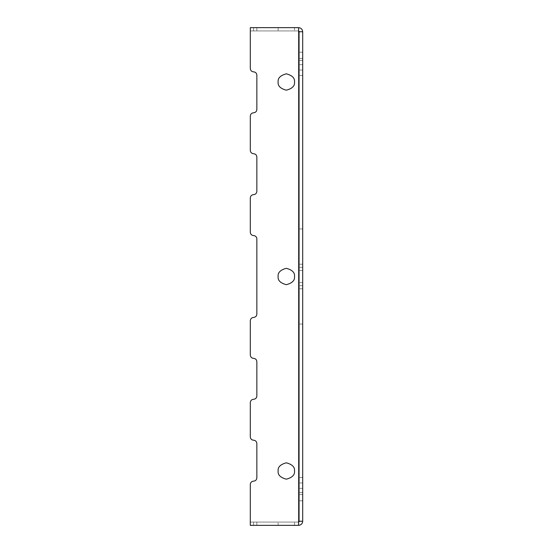 <?xml version="1.0" encoding="UTF-8"?>
<svg xmlns="http://www.w3.org/2000/svg" width="553" height="553" viewBox="0 0 553 553"><rect width="100%" height="100%" fill="white"/><g stroke="black" fill="none" stroke-linecap="round" stroke-linejoin="round"><path stroke-width="0.41" stroke-dasharray="2.77 2.07" d="M299.422 31.742L299.422 521.258L299.422 31.742L298.599 31.742L298.599 27.65L250.309 27.65L250.309 68.579C250.516 70.556 251.608 71.648 253.578 71.855C255.555 72.063 256.647 73.155 256.855 75.125L256.855 109.508C256.647 111.485 255.555 112.577 253.578 112.784C251.608 112.992 250.516 114.084 250.309 116.054L250.309 150.437C250.516 152.414 251.608 153.506 253.578 153.713C255.555 153.921 256.647 155.013 256.855 156.99L256.855 191.366C256.647 193.343 255.555 194.435 253.578 194.642C251.608 194.85 250.516 195.942 250.309 197.919L250.309 232.295C250.516 234.272 251.608 235.364 253.578 235.571C255.555 235.778 256.647 236.871 256.855 238.848L256.855 314.152C256.647 316.129 255.555 317.222 253.578 317.429C251.608 317.636 250.516 318.728 250.309 320.705L250.309 355.081C250.516 357.058 251.608 358.15 253.578 358.358C255.555 358.565 256.647 359.657 256.855 361.634L256.855 396.01C256.647 397.987 255.555 399.079 253.578 399.287C251.608 399.494 250.516 400.586 250.309 402.563L250.309 436.946C250.516 438.916 251.608 440.008 253.578 440.216C255.555 440.423 256.647 441.515 256.855 443.492L256.855 477.875C256.647 479.845 255.555 480.937 253.578 481.145C251.608 481.352 250.516 482.444 250.309 484.421L250.309 525.35L298.599 525.35L298.599 31.742L298.599 525.35L250.309 525.35L250.309 484.421C250.516 482.444 251.608 481.352 253.578 481.145C255.555 480.937 256.647 479.845 256.855 477.875L256.855 443.492C256.647 441.515 255.555 440.423 253.578 440.216C251.608 440.008 250.516 438.916 250.309 436.946L250.309 402.563C250.516 400.586 251.608 399.494 253.578 399.287C255.555 399.079 256.647 397.987 256.855 396.01L256.855 361.634C256.647 359.657 255.555 358.565 253.578 358.358C251.608 358.15 250.516 357.058 250.309 355.081L250.309 320.705C250.516 318.728 251.608 317.636 253.578 317.429C255.555 317.222 256.647 316.129 256.855 314.152L256.855 238.848C256.647 236.871 255.555 235.778 253.578 235.571C251.608 235.364 250.516 234.272 250.309 232.295L250.309 197.919C250.516 195.942 251.608 194.85 253.578 194.642C255.555 194.435 256.647 193.343 256.855 191.366L256.855 156.99C256.647 155.013 255.555 153.921 253.578 153.713C251.608 153.506 250.516 152.414 250.309 150.437L250.309 116.054C250.516 114.084 251.608 112.992 253.578 112.784C255.555 112.577 256.647 111.485 256.855 109.508L256.855 75.125C256.647 73.155 255.555 72.063 253.578 71.855C251.608 71.648 250.516 70.556 250.309 68.579L250.309 27.65L298.599 27.65L298.599 525.35L250.309 525.35L250.309 484.421C250.516 482.444 251.608 481.352 253.578 481.145C255.555 480.937 256.647 479.845 256.855 477.875L256.855 443.492C256.647 441.515 255.555 440.423 253.578 440.216C251.608 440.008 250.516 438.916 250.309 436.946L250.309 402.563C250.516 400.586 251.608 399.494 253.578 399.287C255.555 399.079 256.647 397.987 256.855 396.01L256.855 361.634C256.647 359.657 255.555 358.565 253.578 358.358C251.608 358.15 250.516 357.058 250.309 355.081L250.309 320.705C250.516 318.728 251.608 317.636 253.578 317.429C255.555 317.222 256.647 316.129 256.855 314.152L256.855 238.848C256.647 236.871 255.555 235.778 253.578 235.571C251.608 235.364 250.516 234.272 250.309 232.295L250.309 197.919C250.516 195.942 251.608 194.85 253.578 194.642C255.555 194.435 256.647 193.343 256.855 191.366L256.855 156.99C256.647 155.013 255.555 153.921 253.578 153.713C251.608 153.506 250.516 152.414 250.309 150.437L250.309 116.054C250.516 114.084 251.608 112.992 253.578 112.784C255.555 112.577 256.647 111.485 256.855 109.508L256.855 75.125C256.647 73.155 255.555 72.063 253.578 71.855C251.608 71.648 250.516 70.556 250.309 68.579L250.309 27.65L298.599 27.65L298.599 31.742L302.691 31.742L298.599 31.742L298.599 521.258L302.691 521.258L302.691 31.742L298.599 31.742L299.422 31.742L299.422 521.258L298.599 521.258L302.691 521.258L299.422 521.258L299.422 31.742L298.599 30.927L250.309 30.927L298.599 30.927L250.309 30.927L256.855 30.927L250.309 30.927L256.855 30.927L250.309 30.927L250.309 27.65L250.309 68.579L250.309 27.65L298.599 27.65L250.309 27.65L256.855 27.65L250.309 27.65L256.855 27.65L250.309 27.65L256.855 27.65L250.309 27.65L250.309 30.927L250.309 27.65L250.309 30.927L250.309 27.65L250.309 30.927L250.309 27.65L250.309 30.927L250.309 27.65L250.309 30.927L250.309 27.65L250.309 30.927L250.309 27.65L298.599 27.65C301.067 27.913 302.436 29.274 302.691 31.742L302.691 521.258L298.599 521.258L299.422 521.258L298.599 521.258L298.599 31.742L302.691 31.742C302.436 29.274 301.067 27.913 298.599 27.65L250.309 27.65L250.309 30.927L298.599 30.927L299.422 31.742M299.422 282.555L299.422 500.79L299.422 282.555L299.422 288.777L299.422 282.555L302.691 282.555L302.691 500.79L302.691 282.555L299.422 282.555L302.691 282.555L302.691 285.666L299.422 285.666L299.422 282.555L299.422 500.79L299.422 288.777L302.691 288.777L299.422 288.777L302.691 288.777L299.422 288.777L299.422 492.605L302.691 492.605L302.691 288.777L299.422 288.777L302.691 288.777L302.691 492.605L299.422 492.605L299.422 288.777L299.422 324.058L302.691 324.058L302.691 477.578L299.422 477.578L299.422 324.058L299.422 477.578L302.691 477.578L302.691 324.058L299.422 324.058L302.691 324.058L302.691 288.777L299.422 288.777L302.691 288.777L302.691 324.058L299.422 324.058L299.422 285.666L302.691 285.666L302.691 288.777L299.422 288.777L302.691 288.777L302.691 282.555L299.422 282.555L302.691 282.555L299.422 282.555L299.422 285.666L302.691 285.666L302.691 282.555L299.422 282.555L302.691 282.555L302.691 288.777L302.691 285.666L299.422 285.666L299.422 288.777L302.691 288.777L299.422 288.777L299.422 282.555M299.422 264.223L299.422 52.21L299.422 270.445L299.422 264.223L302.691 264.223L302.691 52.21L302.691 270.445L302.691 52.21L302.691 264.223L299.422 264.223L302.691 264.223L299.422 264.223L299.422 60.395L302.691 60.395L302.691 264.223L299.422 264.223L302.691 264.223L302.691 60.395L299.422 60.395L299.422 264.223L299.422 228.942L302.691 228.942L302.691 75.422L299.422 75.422L299.422 228.942L299.422 75.422L302.691 75.422L302.691 228.942L299.422 228.942L302.691 228.942L302.691 264.223L299.422 264.223L302.691 264.223L302.691 228.942L299.422 228.942L299.422 270.445L302.691 270.445L299.422 270.445L302.691 270.445L302.691 267.334L299.422 267.334L302.691 267.334L302.691 264.223L299.422 264.223L302.691 264.223L302.691 270.445L299.422 270.445L299.422 264.223L302.691 264.223L302.691 270.445L299.422 270.445L302.691 270.445L299.422 270.445L299.422 267.334L302.691 267.334L299.422 267.334L299.422 264.223L299.422 270.445L302.691 270.445L302.691 264.223L299.422 264.223M278.138 470.997C277.675 467.126 280.399 464.396 286.323 462.813C292.247 464.396 294.977 467.126 294.507 470.997C294.977 474.868 292.247 477.592 286.323 479.181C280.399 477.592 277.675 474.868 278.138 470.997C277.675 474.868 280.399 477.592 286.323 479.181C292.247 477.592 294.977 474.868 294.507 470.997C294.977 467.126 292.247 464.396 286.323 462.813C280.399 464.396 277.675 467.126 278.138 470.997C277.675 474.868 280.399 477.592 286.323 479.181C292.247 477.592 294.977 474.868 294.507 470.997C294.977 467.126 292.247 464.396 286.323 462.813C280.399 464.396 277.675 467.126 278.138 470.997C277.675 467.126 280.399 464.396 286.323 462.813C292.247 464.396 294.977 467.126 294.507 470.997C294.977 474.868 292.247 477.592 286.323 479.181C280.399 477.592 277.675 474.868 278.138 470.997C277.675 467.126 280.399 464.396 286.323 462.813C292.247 464.396 294.977 467.126 294.507 470.997C294.977 474.868 292.247 477.592 286.323 479.181C280.399 477.592 277.675 474.868 278.138 470.997C277.675 474.868 280.399 477.592 286.323 479.181C292.247 477.592 294.977 474.868 294.507 470.997C294.977 467.126 292.247 464.396 286.323 462.813C280.399 464.396 277.675 467.126 278.138 470.997M278.138 276.5C277.675 272.629 280.399 269.899 286.323 268.316C292.247 269.899 294.977 272.629 294.507 276.5C294.977 280.371 292.247 283.101 286.323 284.684C280.399 283.101 277.675 280.371 278.138 276.5C277.675 280.371 280.399 283.101 286.323 284.684C292.247 283.101 294.977 280.371 294.507 276.5C294.977 272.629 292.247 269.899 286.323 268.316C280.399 269.899 277.675 272.629 278.138 276.5C277.675 280.371 280.399 283.101 286.323 284.684C292.247 283.101 294.977 280.371 294.507 276.5C294.977 272.629 292.247 269.899 286.323 268.316C280.399 269.899 277.675 272.629 278.138 276.5C277.675 272.629 280.399 269.899 286.323 268.316C292.247 269.899 294.977 272.629 294.507 276.5C294.977 280.371 292.247 283.101 286.323 284.684C280.399 283.101 277.675 280.371 278.138 276.5C277.675 272.629 280.399 269.899 286.323 268.316C292.247 269.899 294.977 272.629 294.507 276.5C294.977 280.371 292.247 283.101 286.323 284.684C280.399 283.101 277.675 280.371 278.138 276.5C277.675 280.371 280.399 283.101 286.323 284.684C292.247 283.101 294.977 280.371 294.507 276.5C294.977 272.629 292.247 269.899 286.323 268.316C280.399 269.899 277.675 272.629 278.138 276.5M278.138 82.003C277.675 78.132 280.399 75.408 286.323 73.819C292.247 75.408 294.977 78.132 294.507 82.003C294.977 85.874 292.247 88.604 286.323 90.187C280.399 88.604 277.675 85.874 278.138 82.003C277.675 85.874 280.399 88.604 286.323 90.187C292.247 88.604 294.977 85.874 294.507 82.003C294.977 78.132 292.247 75.408 286.323 73.819C280.399 75.408 277.675 78.132 278.138 82.003C277.675 85.874 280.399 88.604 286.323 90.187C292.247 88.604 294.977 85.874 294.507 82.003C294.977 78.132 292.247 75.408 286.323 73.819C280.399 75.408 277.675 78.132 278.138 82.003C277.675 78.132 280.399 75.408 286.323 73.819C292.247 75.408 294.977 78.132 294.507 82.003C294.977 85.874 292.247 88.604 286.323 90.187C280.399 88.604 277.675 85.874 278.138 82.003C277.675 78.132 280.399 75.408 286.323 73.819C292.247 75.408 294.977 78.132 294.507 82.003C294.977 85.874 292.247 88.604 286.323 90.187C280.399 88.604 277.675 85.874 278.138 82.003C277.675 85.874 280.399 88.604 286.323 90.187C292.247 88.604 294.977 85.874 294.507 82.003C294.977 78.132 292.247 75.408 286.323 73.819C280.399 75.408 277.675 78.132 278.138 82.003M250.309 197.919L250.309 232.295L250.309 197.919C250.516 195.942 251.608 194.85 253.578 194.642C251.608 194.85 250.516 195.942 250.309 197.919C250.516 195.942 251.608 194.85 253.578 194.642C255.555 194.435 256.647 193.343 256.855 191.366L256.855 156.99L256.855 191.366C256.647 193.343 255.555 194.435 253.578 194.642M250.309 436.946C250.516 438.916 251.608 440.008 253.578 440.216C251.608 440.008 250.516 438.916 250.309 436.946C250.516 438.916 251.608 440.008 253.578 440.216C255.555 440.423 256.647 441.515 256.855 443.492L256.855 477.875C256.647 479.845 255.555 480.937 253.578 481.145C251.608 481.352 250.516 482.444 250.309 484.421L250.309 525.35L250.309 484.421L250.309 525.35L298.599 525.35L250.309 525.35L256.855 525.35L250.309 525.35L256.855 525.35L250.309 525.35L250.309 522.073L298.599 522.073L250.309 522.073L256.855 522.073L250.309 522.073L256.855 522.073L250.309 522.073L256.855 522.073L250.309 522.073L250.309 525.35L250.309 522.073L250.309 525.35L250.309 522.073L250.309 525.35L250.309 522.073L250.309 525.35L250.309 522.073L250.309 525.35L250.309 522.073L250.309 525.35L298.599 525.35L250.309 525.35L250.309 522.073L250.309 525.35L298.599 525.35C301.067 525.087 302.436 523.726 302.691 521.258L299.422 521.258L302.691 521.258C302.436 523.726 301.067 525.087 298.599 525.35L298.599 27.65L250.309 27.65L298.599 27.65L298.599 31.742L298.599 27.65L250.309 27.65L256.855 27.65L253.578 27.65L256.855 27.65L256.855 30.927L256.855 27.65L256.855 30.927L256.855 27.65L256.855 30.927L256.855 27.65L256.855 30.927L256.855 27.65L256.855 30.927L256.855 27.65L256.855 30.927L253.578 30.927L253.578 27.65L253.578 30.927L250.309 30.927L250.309 27.65L250.309 30.927L253.578 30.927L253.578 27.65L250.309 27.65L253.578 27.65L253.578 30.927L256.855 30.927L256.855 27.65L253.578 27.65L256.855 27.65L256.855 30.927L253.578 30.927L253.578 27.65L253.578 30.927L250.309 30.927L250.309 27.65L250.309 30.927L253.578 30.927L253.578 27.65L250.309 27.65L253.578 27.65L253.578 30.927L256.855 30.927L256.855 27.65L253.578 27.65L256.855 27.65L256.855 30.927L253.578 30.927L253.578 27.65L253.578 30.927L250.309 30.927L250.309 27.65L250.309 30.927L253.578 30.927L253.578 27.65L250.309 27.65L253.578 27.65L253.578 30.927L256.855 30.927L256.855 27.65L253.578 27.65L256.855 27.65L256.855 30.927L253.578 30.927L253.578 27.65L253.578 30.927L250.309 30.927L250.309 27.65L250.309 30.927L253.578 30.927L253.578 27.65L250.309 27.65L253.578 27.65L253.578 30.927L256.855 30.927L256.855 27.65L253.578 27.65L256.855 27.65L256.855 30.927L253.578 30.927L253.578 27.65L253.578 30.927L250.309 30.927L250.309 27.65L250.309 30.927L253.578 30.927L253.578 27.65L250.309 27.65M250.309 116.054L250.309 150.437L250.309 116.054C250.516 114.084 251.608 112.992 253.578 112.784C251.608 112.992 250.516 114.084 250.309 116.054C250.516 114.084 251.608 112.992 253.578 112.784C255.555 112.577 256.647 111.485 256.855 109.508L256.855 75.125L256.855 109.508C256.647 111.485 255.555 112.577 253.578 112.784M294.507 27.65L278.138 27.65L294.507 27.65L278.138 27.65L294.507 27.65L278.138 27.65L294.507 27.65L278.138 27.65L294.507 27.65L294.507 30.927L278.138 30.927L294.507 30.927L278.138 30.927L294.507 30.927L278.138 30.927L294.507 30.927L278.138 30.927L294.507 30.927L294.507 27.65L278.138 27.65L294.507 27.65L294.507 30.927L278.138 30.927L294.507 30.927L294.507 27.65L278.138 27.65L294.507 27.65L294.507 30.927L278.138 30.927L294.507 30.927L294.507 27.65M278.138 525.35L294.507 525.35L278.138 525.35L294.507 525.35L278.138 525.35L294.507 525.35L278.138 525.35L294.507 525.35L278.138 525.35L278.138 522.073L294.507 522.073L278.138 522.073L294.507 522.073L278.138 522.073L294.507 522.073L278.138 522.073L294.507 522.073L278.138 522.073L278.138 525.35L294.507 525.35L278.138 525.35L278.138 522.073L294.507 522.073L278.138 522.073L278.138 525.35L294.507 525.35L278.138 525.35L278.138 522.073L294.507 522.073L278.138 522.073L278.138 525.35M256.855 522.073L253.578 522.073L256.855 522.073L256.855 525.35L256.855 522.073L256.855 525.35L256.855 522.073L256.855 525.35L256.855 522.073L256.855 525.35L256.855 522.073L256.855 525.35L256.855 522.073L256.855 525.35L253.578 525.35L253.578 522.073L256.855 522.073L253.578 522.073L253.578 525.35L250.309 525.35L298.599 525.35L250.309 525.35L250.309 522.073L298.599 522.073L250.309 522.073L253.578 522.073L250.309 522.073L250.309 525.35L253.578 525.35L253.578 522.073L253.578 525.35L256.855 525.35L256.855 522.073L256.855 525.35L253.578 525.35L253.578 522.073L256.855 522.073L253.578 522.073L253.578 525.35L250.309 525.35L250.309 522.073L253.578 522.073L250.309 522.073L250.309 525.35L253.578 525.35L253.578 522.073L253.578 525.35L256.855 525.35L256.855 522.073L256.855 525.35L253.578 525.35L253.578 522.073L256.855 522.073L253.578 522.073L253.578 525.35L250.309 525.35L250.309 522.073L253.578 522.073L250.309 522.073L250.309 525.35L253.578 525.35L253.578 522.073L253.578 525.35L256.855 525.35L256.855 522.073L256.855 525.35L253.578 525.35L253.578 522.073L256.855 522.073L253.578 522.073L253.578 525.35L250.309 525.35L250.309 522.073L253.578 522.073L250.309 522.073L250.309 525.35L253.578 525.35L253.578 522.073L253.578 525.35L256.855 525.35L256.855 522.073L256.855 525.35L253.578 525.35L253.578 522.073L256.855 522.073L253.578 522.073L253.578 525.35L250.309 525.35L250.309 522.073L253.578 522.073L250.309 522.073L250.309 525.35L253.578 525.35L253.578 522.073L253.578 525.35L256.855 525.35L256.855 522.073M298.599 522.073L299.422 521.258L298.599 522.073M298.599 525.35L298.599 521.258L298.599 525.35M250.309 68.579C250.516 70.556 251.608 71.648 253.578 71.855C251.608 71.648 250.516 70.556 250.309 68.579C250.516 70.556 251.608 71.648 253.578 71.855C255.555 72.063 256.647 73.155 256.855 75.125L256.855 109.508M250.309 150.437C250.516 152.414 251.608 153.506 253.578 153.713C251.608 153.506 250.516 152.414 250.309 150.437C250.516 152.414 251.608 153.506 253.578 153.713C255.555 153.921 256.647 155.013 256.855 156.99L256.855 191.366M256.855 238.848C256.647 236.871 255.555 235.778 253.578 235.571C251.608 235.364 250.516 234.272 250.309 232.295C250.516 234.272 251.608 235.364 253.578 235.571C255.555 235.778 256.647 236.871 256.855 238.848L256.855 314.152C256.647 316.129 255.555 317.222 253.578 317.429C251.608 317.636 250.516 318.728 250.309 320.705C250.516 318.728 251.608 317.636 253.578 317.429C255.555 317.222 256.647 316.129 256.855 314.152M256.855 361.634C256.647 359.657 255.555 358.565 253.578 358.358C251.608 358.15 250.516 357.058 250.309 355.081C250.516 357.058 251.608 358.15 253.578 358.358C255.555 358.565 256.647 359.657 256.855 361.634L256.855 396.01C256.647 397.987 255.555 399.079 253.578 399.287C251.608 399.494 250.516 400.586 250.309 402.563C250.516 400.586 251.608 399.494 253.578 399.287C255.555 399.079 256.647 397.987 256.855 396.01M253.578 30.927L256.855 30.927L256.855 27.65L253.578 27.65L253.578 30.927M253.578 317.429C251.608 317.636 250.516 318.728 250.309 320.705M250.309 232.295C250.516 234.272 251.608 235.364 253.578 235.571M253.578 481.145C251.608 481.352 250.516 482.444 250.309 484.421C250.516 482.444 251.608 481.352 253.578 481.145C255.555 480.937 256.647 479.845 256.855 477.875M256.855 443.492C256.647 441.515 255.555 440.423 253.578 440.216M253.578 399.287C251.608 399.494 250.516 400.586 250.309 402.563M250.309 355.081C250.516 357.058 251.608 358.15 253.578 358.358M256.855 156.99C256.647 155.013 255.555 153.921 253.578 153.713M256.855 75.125C256.647 73.155 255.555 72.063 253.578 71.855M302.691 500.79L299.422 500.79L302.691 500.79L299.422 500.79L302.691 500.79L299.422 500.79L299.422 488.347L302.691 488.347L302.691 494.569L299.422 494.569L302.691 494.569L302.691 500.79L302.691 488.347L299.422 488.347L299.422 482.963L302.691 482.963L302.691 488.347L299.422 488.347L299.422 494.569L302.691 494.569L299.422 494.569L299.422 500.79L302.691 500.79L299.422 500.79L299.422 492.605L302.691 492.605L302.691 500.79L302.691 492.605L299.422 492.605L299.422 500.79L302.691 500.79M302.691 52.21L299.422 52.21L302.691 52.21L299.422 52.21L302.691 52.21L299.422 52.21L299.422 64.653L302.691 64.653L302.691 58.431L299.422 58.431L302.691 58.431L302.691 52.21L302.691 64.653L299.422 64.653L299.422 70.037L302.691 70.037L302.691 64.653L299.422 64.653L299.422 58.431L302.691 58.431L299.422 58.431L299.422 52.21L302.691 52.21L302.691 60.395L299.422 60.395L299.422 52.21L302.691 52.21L299.422 52.21L299.422 60.395L302.691 60.395L302.691 52.21M299.422 477.578L302.691 477.578L302.691 482.963L299.422 482.963L299.422 488.347L302.691 488.347L302.691 482.963L299.422 482.963L302.691 482.963L302.691 477.578L299.422 477.578M299.422 75.422L302.691 75.422L302.691 70.037L299.422 70.037L299.422 75.422L299.422 64.653L302.691 64.653L302.691 70.037L299.422 70.037L302.691 70.037L302.691 75.422L299.422 75.422M278.138 27.65L278.138 30.927M294.507 525.35L294.507 522.073"/><path stroke-width="0.83" d="M302.691 31.742L302.691 521.258L298.599 521.258L298.599 27.65L250.309 27.65L250.309 68.579C250.516 70.556 251.608 71.648 253.578 71.855C255.555 72.063 256.647 73.155 256.855 75.125L256.855 109.508C256.647 111.485 255.555 112.577 253.578 112.784C251.608 112.992 250.516 114.084 250.309 116.054L250.309 150.437C250.516 152.414 251.608 153.506 253.578 153.713C255.555 153.921 256.647 155.013 256.855 156.99L256.855 191.366C256.647 193.343 255.555 194.435 253.578 194.642C251.608 194.85 250.516 195.942 250.309 197.919L250.309 232.295C250.516 234.272 251.608 235.364 253.578 235.571C255.555 235.778 256.647 236.871 256.855 238.848L256.855 314.152C256.647 316.129 255.555 317.222 253.578 317.429C251.608 317.636 250.516 318.728 250.309 320.705L250.309 355.081C250.516 357.058 251.608 358.15 253.578 358.358C255.555 358.565 256.647 359.657 256.855 361.634L256.855 396.01C256.647 397.987 255.555 399.079 253.578 399.287C251.608 399.494 250.516 400.586 250.309 402.563L250.309 436.946C250.516 438.916 251.608 440.008 253.578 440.216C255.555 440.423 256.647 441.515 256.855 443.492L256.855 477.875C256.647 479.845 255.555 480.937 253.578 481.145C251.608 481.352 250.516 482.444 250.309 484.421L250.309 525.35L298.599 525.35L298.599 521.258L302.691 521.258L302.691 31.742L298.599 31.742L302.691 31.742C302.436 29.274 301.067 27.913 298.599 27.65C301.067 27.913 302.436 29.274 302.691 31.742M294.507 470.997C294.977 474.868 292.247 477.592 286.323 479.181C280.399 477.592 277.675 474.868 278.138 470.997C277.675 467.126 280.399 464.396 286.323 462.813C292.247 464.396 294.977 467.126 294.507 470.997C294.977 467.126 292.247 464.396 286.323 462.813C280.399 464.396 277.675 467.126 278.138 470.997C277.675 474.868 280.399 477.592 286.323 479.181C292.247 477.592 294.977 474.868 294.507 470.997M294.507 276.5C294.977 280.371 292.247 283.101 286.323 284.684C280.399 283.101 277.675 280.371 278.138 276.5C277.675 272.629 280.399 269.899 286.323 268.316C292.247 269.899 294.977 272.629 294.507 276.5C294.977 272.629 292.247 269.899 286.323 268.316C280.399 269.899 277.675 272.629 278.138 276.5C277.675 280.371 280.399 283.101 286.323 284.684C292.247 283.101 294.977 280.371 294.507 276.5M294.507 82.003C294.977 85.874 292.247 88.604 286.323 90.187C280.399 88.604 277.675 85.874 278.138 82.003C277.675 78.132 280.399 75.408 286.323 73.819C292.247 75.408 294.977 78.132 294.507 82.003C294.977 78.132 292.247 75.408 286.323 73.819C280.399 75.408 277.675 78.132 278.138 82.003C277.675 85.874 280.399 88.604 286.323 90.187C292.247 88.604 294.977 85.874 294.507 82.003M250.309 197.919L250.309 232.295L250.309 197.919C250.516 195.942 251.608 194.85 253.578 194.642C255.555 194.435 256.647 193.343 256.855 191.366L256.855 156.99C256.647 155.013 255.555 153.921 253.578 153.713C251.608 153.506 250.516 152.414 250.309 150.437L250.309 116.054L250.309 150.437M250.309 27.65L250.309 68.579L250.309 27.65L298.599 27.65L298.599 525.35C301.067 525.087 302.436 523.726 302.691 521.258C302.436 523.726 301.067 525.087 298.599 525.35L250.309 525.35L250.309 484.421C250.516 482.444 251.608 481.352 253.578 481.145C255.555 480.937 256.647 479.845 256.855 477.875L256.855 443.492C256.647 441.515 255.555 440.423 253.578 440.216C251.608 440.008 250.516 438.916 250.309 436.946M298.599 30.927L299.422 31.742L298.599 30.927M299.422 521.258L298.599 522.073L299.422 521.258M256.855 109.508C256.647 111.485 255.555 112.577 253.578 112.784C255.555 112.577 256.647 111.485 256.855 109.508L256.855 75.125C256.647 73.155 255.555 72.063 253.578 71.855C251.608 71.648 250.516 70.556 250.309 68.579M256.855 314.152C256.647 316.129 255.555 317.222 253.578 317.429C255.555 317.222 256.647 316.129 256.855 314.152L256.855 238.848C256.647 236.871 255.555 235.778 253.578 235.571C255.555 235.778 256.647 236.871 256.855 238.848M256.855 396.01C256.647 397.987 255.555 399.079 253.578 399.287C255.555 399.079 256.647 397.987 256.855 396.01L256.855 361.634C256.647 359.657 255.555 358.565 253.578 358.358C255.555 358.565 256.647 359.657 256.855 361.634M250.309 320.705C250.516 318.728 251.608 317.636 253.578 317.429M253.578 235.571C251.608 235.364 250.516 234.272 250.309 232.295M256.855 477.875C256.647 479.845 255.555 480.937 253.578 481.145M253.578 440.216C255.555 440.423 256.647 441.515 256.855 443.492M250.309 402.563C250.516 400.586 251.608 399.494 253.578 399.287M253.578 358.358C251.608 358.15 250.516 357.058 250.309 355.081M256.855 191.366C256.647 193.343 255.555 194.435 253.578 194.642M253.578 153.713C255.555 153.921 256.647 155.013 256.855 156.99M250.309 116.054C250.516 114.084 251.608 112.992 253.578 112.784M253.578 71.855C255.555 72.063 256.647 73.155 256.855 75.125"/></g></svg>
